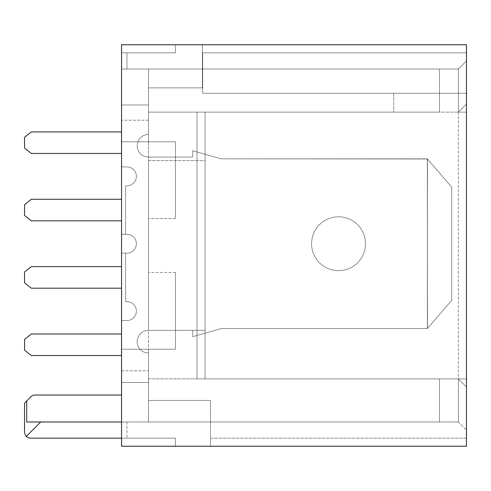 <?xml version="1.0" encoding="UTF-8"?>
<svg xmlns="http://www.w3.org/2000/svg" width="491" height="491" viewBox="0 0 491 491"><rect width="100%" height="100%" fill="white"/><g stroke="black" fill="none" stroke-linecap="round" stroke-linejoin="round"><path stroke-width="0.37" stroke-dasharray="2.46 1.84" d="M26.717 400.963L24.55 403.129L24.55 432.767L26.127 436.579L29.939 438.156L175.44 438.156L121.553 438.156L175.44 438.156L175.44 446.239L175.44 438.156L121.553 438.156L121.553 421.99L121.553 438.156L121.553 421.99L439.506 421.99L148.497 421.99L439.506 421.99L148.497 421.99L439.506 421.99L148.497 421.99L439.506 421.99L148.497 421.99L439.506 421.99L210.473 421.99L210.473 400.435L210.473 421.99L210.473 400.435L148.497 400.435L210.473 400.435L210.473 421.99L210.473 400.435L148.497 400.435L210.473 400.435L148.497 400.435L210.473 400.435L210.473 421.99L126.942 421.99L439.506 421.99L121.553 421.99L458.367 421.99L148.497 421.99L439.506 421.99L148.497 421.99L439.506 421.99L148.497 421.99L439.506 421.99L148.497 421.99L148.497 395.046L148.497 421.99L148.497 395.046L148.497 421.99L121.553 421.99L210.473 421.99L121.553 421.99L121.553 438.156L121.553 421.99L126.942 421.99L121.553 421.99L121.553 349.236L175.44 349.236L121.553 349.236L175.44 349.236L148.497 349.236L175.44 349.236L175.44 272.444L175.44 349.236L175.44 272.444L175.44 349.236L175.44 272.444L175.44 349.236L175.44 272.444L175.44 349.236L175.44 272.444L175.44 349.236L175.44 272.444L175.44 349.236L175.44 272.444L175.44 349.236L148.497 349.236L148.497 370.797L148.497 120.203L148.497 370.797L148.497 349.236L121.553 349.236L148.497 349.236L121.553 349.236L121.553 370.797L121.553 349.236L148.497 349.236L121.553 349.236L121.553 141.764L148.497 141.764L148.497 69.01L148.497 218.556L148.497 141.764L121.553 141.764L121.553 69.01L121.553 141.764L121.553 120.203L121.553 141.764L148.497 141.764L121.553 141.764L121.553 120.203L121.553 141.764L148.497 141.764L121.553 141.764L121.553 120.203L121.553 141.764L148.497 141.764L121.553 141.764L121.553 120.203L121.553 141.764L148.497 141.764L121.553 141.764L121.553 370.797L121.553 349.236L148.497 349.236L121.553 349.236L121.553 421.99L210.473 421.99L26.717 421.99L148.497 421.99L148.497 370.797L148.497 421.99L148.497 378.88L148.497 421.99L148.497 378.88L148.497 421.99L148.497 378.88L148.497 421.99L148.497 378.88L148.497 421.99L148.497 378.88L148.497 421.99L148.497 378.88L148.497 421.99L148.497 378.88L148.497 421.99L148.497 378.88L148.497 421.99L439.506 421.99L439.506 378.88L439.506 421.99L439.506 378.88L439.506 421.99L439.506 378.88L439.506 421.99L439.506 378.88L439.506 421.99L439.506 378.88L439.506 421.99L439.506 378.88L439.506 421.99L439.506 378.88L439.506 421.99L439.506 378.88L439.506 421.99L439.506 378.88L439.506 421.99L439.506 378.88L439.506 421.99L439.506 378.88L439.506 421.99L26.717 421.99L26.717 400.963L31.056 396.624A5.389 5.389 0 0 1 34.867 395.046L121.553 395.046M148.497 160.625L148.497 330.375L148.497 160.625L148.497 330.375L148.497 160.625L148.497 330.375L148.497 160.625L148.497 330.375L148.497 160.625L148.497 330.375L148.497 160.625L148.497 330.375L148.497 160.625L205.085 160.625L205.085 330.375L205.085 160.625L205.085 330.375L205.085 160.625L205.085 330.375L205.085 160.625L205.085 330.375L205.085 160.625L205.085 330.375L205.085 160.625L205.085 330.375L205.085 160.625L148.497 160.625M148.497 87.871L148.497 112.12L148.497 69.01L148.497 112.12L148.497 69.01L148.497 87.871L202.39 87.871L202.39 69.01L439.506 69.01L121.553 69.01L121.553 44.761L121.553 446.239L466.45 446.239L466.45 44.761L121.553 44.761L175.44 44.761L175.44 52.844L175.44 44.761L175.44 52.844L175.44 44.761L175.44 52.844L121.553 52.844L175.44 52.844L126.942 52.844L175.44 52.844L175.44 44.761L175.44 52.844L126.942 52.844L175.44 52.844L175.44 44.761L121.553 44.761L121.553 69.01L121.553 52.844L121.553 69.01L121.553 52.844L175.44 52.844L126.942 52.844L175.44 52.844L175.44 44.761L175.44 52.844L121.553 52.844L121.553 69.01L121.553 52.844L126.942 52.844L121.553 52.844L121.553 69.01L121.553 52.844L175.44 52.844L175.44 44.761L175.44 52.844L121.553 52.844L121.553 69.01L121.553 52.844L126.942 52.844L121.553 52.844L121.553 69.01L202.39 69.01L126.942 69.01L202.39 69.01L202.39 87.871L148.497 87.871L202.39 87.871L202.39 44.761L175.44 44.761L466.45 44.761L175.44 44.761L202.39 44.761L202.39 52.844L202.39 44.761L175.44 44.761L202.39 44.761L202.39 52.844L202.39 44.761L202.39 52.844L202.39 44.761L175.44 44.761L202.39 44.761L202.39 52.844L202.39 44.761L175.44 44.761L175.44 52.844L121.553 52.844L175.44 52.844L175.44 44.761L202.39 44.761L202.39 52.844L466.45 52.844L466.45 93.259L466.45 44.761L466.45 93.259L466.45 52.844L202.39 52.844L202.39 69.01L439.506 69.01L439.506 112.12L466.45 112.12L458.367 112.12L466.45 112.12L458.367 112.12L458.367 69.01L121.553 69.01L202.39 69.01L202.39 44.761L202.39 87.871L202.39 52.844L202.39 87.871L202.39 52.844L202.39 87.871L202.39 69.01L202.39 87.871L202.39 69.01L202.39 87.871L148.497 87.871M205.085 112.12L458.367 112.12L458.367 69.01L458.367 378.88L466.45 378.88L458.367 378.88L466.45 378.88L458.367 378.88L466.45 378.88L458.367 378.88L466.45 378.88L458.367 378.88L466.45 378.88L458.367 378.88L466.45 378.88L458.367 378.88L466.45 378.88L458.367 378.88L466.45 378.88L458.367 378.88L466.45 378.88L458.367 378.88L466.45 378.88L458.367 378.88L466.45 378.88L458.367 378.88L458.367 69.01L458.367 112.12L458.367 69.01L458.367 112.12L458.367 69.01L458.367 112.12L205.085 112.12L439.506 112.12L439.506 69.01L458.367 69.01L458.367 112.12L205.085 112.12L439.506 112.12L439.506 69.01L439.506 112.12L439.506 69.01L439.506 112.12L439.506 69.01L439.506 112.12L205.085 112.12L439.506 112.12L205.085 112.12L205.085 378.88L458.367 378.88L458.367 421.99L458.367 378.88L458.367 421.99L458.367 378.88L458.367 421.99L458.367 378.88L458.367 421.99L458.367 378.88L458.367 421.99L458.367 378.88L458.367 421.99L458.367 378.88L458.367 421.99L458.367 378.88L458.367 421.99L458.367 378.88L458.367 421.99L458.367 378.88L458.367 421.99L458.367 378.88L458.367 421.99L458.367 378.88L466.45 386.963L466.45 60.927L466.45 430.073L466.45 378.88L466.45 430.073L466.45 378.88L466.45 430.073L466.45 378.88L466.45 430.073L466.45 378.88L466.45 430.073L466.45 378.88L466.45 430.073L466.45 378.88L466.45 430.073L466.45 378.88L466.45 430.073L466.45 378.88L466.45 430.073L466.45 378.88L466.45 430.073L466.45 378.88L466.45 430.073L466.45 378.88L466.45 430.073L466.45 386.963L458.367 378.88L466.45 386.963L458.367 378.88L197.001 378.88L439.506 378.88L197.001 378.88L439.506 378.88L197.001 378.88L439.506 378.88L197.001 378.88L439.506 378.88L197.001 378.88L439.506 378.88L197.001 378.88L439.506 378.88L205.085 378.88L205.085 112.12L205.085 378.88L458.367 378.88L197.001 378.88L197.001 112.12L205.085 112.12L205.085 378.88L205.085 112.12L205.085 378.88L205.085 112.12L205.085 378.88L205.085 112.12L205.085 378.88L205.085 112.12L197.001 112.12L393.696 112.12L148.497 112.12L205.085 112.12L197.001 112.12L197.001 378.88L197.001 112.12L197.001 378.88L197.001 112.12L197.001 378.88L197.001 112.12L197.001 378.88L197.001 112.12L197.001 378.88L197.001 112.12L197.001 378.88L197.001 112.12L197.001 378.88L205.085 378.88L205.085 112.12L197.001 112.12L205.085 112.12L197.001 112.12L205.085 112.12L197.001 112.12L205.085 112.12L205.085 378.88L205.085 112.12L148.497 112.12L205.085 112.12M202.66 93.259L466.45 93.259L202.66 93.259L202.66 52.844L202.66 93.259L466.45 93.259L202.66 93.259L202.66 52.844L202.66 93.259M458.367 69.01L466.45 60.927L458.367 69.01L466.45 60.927L458.367 69.01L466.45 60.927L458.367 69.01L466.45 60.927L458.367 69.01L466.45 60.927L458.367 69.01L121.553 69.01L458.367 69.01L458.367 112.12L466.45 104.037L458.367 112.12M148.497 378.88L205.085 378.88L148.497 378.88M466.45 438.156L466.45 446.239L210.473 446.239L466.45 446.239L466.45 438.156L210.473 438.156L210.473 446.239L121.553 446.239L210.473 446.239L175.44 446.239L175.44 438.156L175.44 446.239L210.473 446.239L175.44 446.239L175.44 438.156L175.44 446.239L210.473 446.239L175.44 446.239L175.44 438.156L175.44 446.239L210.473 446.239L210.473 438.156L466.45 438.156M210.473 421.99L210.473 446.239L210.473 421.99M175.44 218.556L148.497 218.556L175.44 218.556L175.44 141.764L121.553 141.764L121.553 120.203L121.553 141.764L175.44 141.764L175.44 218.556L175.44 141.764L175.44 218.556L175.44 141.764L148.497 141.764L175.44 141.764L148.497 141.764L175.44 141.764L175.44 218.556L175.44 141.764L148.497 141.764L175.44 141.764L175.44 218.556L175.44 141.764L148.497 141.764L175.44 141.764L175.44 218.556L175.44 141.764L175.44 218.556L175.44 141.764L175.44 218.556L148.497 218.556L175.44 218.556M148.497 120.203L121.553 120.203L148.497 120.203M121.553 438.156L121.553 446.239L121.553 438.156L175.44 438.156L121.553 438.156L175.44 438.156L175.44 446.239L175.44 438.156L121.553 438.156L126.942 438.156L121.553 438.156L121.553 421.99M202.66 52.844L466.45 52.844L202.66 52.844M175.44 438.156L175.44 446.239L175.44 438.156L126.942 438.156L175.44 438.156M175.44 141.764L121.553 141.764L175.44 141.764M126.942 52.844L121.553 52.844L126.942 52.844L126.942 69.01L121.553 69.01L126.942 69.01L121.553 69.01L126.942 69.01L121.553 69.01L126.942 69.01L126.942 52.844M175.44 349.236L121.553 349.236L121.553 370.797L121.553 349.236L148.497 349.236L121.553 349.236L121.553 370.797L121.553 349.236L175.44 349.236M121.553 370.797L121.553 349.236L121.553 370.797L148.497 370.797L121.553 370.797M121.553 131.907L121.553 104.964L148.497 104.964L148.497 134.448A11.318 11.318 0 0 0 137.179 145.766A11.318 11.318 0 0 0 148.497 157.083L192.693 157.083L192.693 150.768L221.251 158.851L427.336 158.851L427.465 328.461L451.714 300.332L427.336 328.608L221.251 328.608L192.693 336.691L192.693 330.375L148.497 330.375L205.085 330.375L148.497 330.375L205.085 330.375L148.497 330.375L205.085 330.375L148.497 330.375L205.085 330.375L148.497 330.375L205.085 330.375L148.497 330.375L205.085 330.375L148.497 330.375L192.693 330.375L192.693 336.691L221.251 328.608L427.336 328.608L451.714 300.332L451.714 187.132L451.714 300.332L451.714 187.132L427.336 158.851L221.251 158.851L192.693 150.768L192.693 157.083L148.497 157.083A11.318 11.318 0 0 1 137.179 145.766A11.318 11.318 0 0 1 148.497 134.448L148.497 104.964L121.553 104.964L121.553 199.272L31.289 199.272L24.55 204.661L24.55 215.439L31.289 220.827L121.553 220.827L121.553 234.299L126.942 234.299A9.433 9.433 0 0 1 136.375 243.732A9.433 9.433 0 0 1 126.942 253.16L125.592 253.16L125.592 301.664L126.942 301.664A9.433 9.433 0 0 1 136.375 311.091A9.433 9.433 0 0 1 126.942 320.525L121.553 320.525L121.553 333.997L31.289 333.997L24.55 339.385L24.55 350.163L31.289 355.552L121.553 355.552L121.553 382.501L148.497 382.501L148.497 353.011A11.318 11.318 0 0 1 137.179 341.693A11.318 11.318 0 0 1 148.497 330.375L192.693 330.375L192.693 336.691L221.251 328.608L427.336 328.608L451.714 300.332L427.465 328.461L427.336 158.851L221.251 158.851L192.693 150.768L192.693 157.083L148.497 157.083A11.318 11.318 0 0 1 137.179 145.766A11.318 11.318 0 0 1 148.497 134.448L148.497 104.964L121.553 104.964L121.553 199.272L31.289 199.272L24.55 204.661L24.55 215.439L31.289 220.827L121.553 220.827L121.553 234.299L126.942 234.299A9.433 9.433 0 0 1 136.375 243.732A9.433 9.433 0 0 1 126.942 253.16L125.592 253.16L125.592 301.664L126.942 301.664A9.433 9.433 0 0 1 136.375 311.091A9.433 9.433 0 0 1 126.942 320.525L121.553 320.525L121.553 333.997L31.289 333.997L24.55 339.385L24.55 350.163L31.289 355.552L121.553 355.552L121.553 382.501L148.497 382.501L148.497 353.011A11.318 11.318 0 0 1 137.179 341.693A11.318 11.318 0 0 1 148.497 330.375A11.318 11.318 0 0 0 137.179 341.693A11.318 11.318 0 0 0 148.497 353.011L148.497 382.501L121.553 382.501L121.553 288.192L31.289 288.192L24.55 282.804L24.55 272.026L31.289 266.631L121.553 266.631L121.553 253.16L126.942 253.16A9.433 9.433 0 0 0 136.375 243.732A9.433 9.433 0 0 0 126.942 234.299L125.592 234.299L125.592 185.801L126.942 185.801A9.433 9.433 0 0 0 136.375 176.367A9.433 9.433 0 0 0 126.942 166.94L121.553 166.94L121.553 153.462L31.289 153.462L24.55 148.073L24.55 137.296L31.289 131.907L121.553 131.907L121.553 104.964L148.497 104.964L148.497 134.448A11.318 11.318 0 0 0 137.179 145.766A11.318 11.318 0 0 0 148.497 157.083L192.693 157.083L192.693 150.768L221.251 158.851L427.465 159.004L427.336 328.608L221.251 328.608L192.693 336.691L192.693 330.375L148.497 330.375A11.318 11.318 0 0 0 137.179 341.693A11.318 11.318 0 0 0 148.497 353.011L148.497 382.501L121.553 382.501L121.553 288.192L31.289 288.192L24.55 282.804L24.55 272.026L31.289 266.631L121.553 266.631L121.553 253.16L126.942 253.16A9.433 9.433 0 0 0 136.375 243.732A9.433 9.433 0 0 0 126.942 234.299L125.592 234.299L125.592 185.801L126.942 185.801A9.433 9.433 0 0 0 136.375 176.367A9.433 9.433 0 0 0 126.942 166.94L121.553 166.94L121.553 153.462L31.289 153.462L24.55 148.073L24.55 137.296L31.289 131.907L121.553 131.907L121.553 104.964L148.497 104.964L148.497 134.448A11.318 11.318 0 0 0 137.179 145.766A11.318 11.318 0 0 0 148.497 157.083L192.693 157.083L192.693 150.768L221.251 158.851L427.336 158.851L451.714 187.132L427.465 159.004L451.714 187.132L451.714 300.332L427.336 328.608L221.251 328.608L192.693 336.691L192.693 330.375L148.497 330.375L192.693 330.375L192.693 336.691L221.251 328.608L427.336 328.608L427.465 159.004L427.465 328.461L451.714 300.332L451.714 187.132L451.714 300.332L451.714 187.132L427.336 158.851L221.251 158.851L192.693 150.768L192.693 157.083L148.497 157.083A11.318 11.318 0 0 1 137.179 145.766A11.318 11.318 0 0 1 148.497 134.448L148.497 104.964L121.553 104.964L121.553 199.272L31.289 199.272L24.55 204.661L24.55 215.439L31.289 220.827L121.553 220.827L121.553 234.299L126.942 234.299A9.433 9.433 0 0 1 136.375 243.732A9.433 9.433 0 0 1 126.942 253.16L125.592 253.16L125.592 301.664L126.942 301.664A9.433 9.433 0 0 1 136.375 311.091A9.433 9.433 0 0 1 126.942 320.525L121.553 320.525L121.553 333.997L31.289 333.997L24.55 339.385L24.55 350.163L31.289 355.552L121.553 355.552L121.553 382.501L148.497 382.501L148.497 353.011A11.318 11.318 0 0 1 137.179 341.693A11.318 11.318 0 0 1 148.497 330.375L192.693 330.375L192.693 336.691L221.251 328.608L427.336 328.608L451.714 300.332L427.465 328.461L427.336 158.851L221.251 158.851L192.693 150.768L192.693 157.083L148.497 157.083A11.318 11.318 0 0 1 137.179 145.766A11.318 11.318 0 0 1 148.497 134.448L148.497 104.964L121.553 104.964L121.553 199.272L31.289 199.272L24.55 204.661L24.55 215.439L31.289 220.827L121.553 220.827L121.553 234.299L126.942 234.299A9.433 9.433 0 0 1 136.375 243.732A9.433 9.433 0 0 1 126.942 253.16L125.592 253.16L125.592 301.664L126.942 301.664A9.433 9.433 0 0 1 136.375 311.091A9.433 9.433 0 0 1 126.942 320.525L121.553 320.525L121.553 333.997L31.289 333.997L24.55 339.385L24.55 350.163L31.289 355.552L121.553 355.552L121.553 382.501L148.497 382.501L148.497 353.011A11.318 11.318 0 0 1 137.179 341.693A11.318 11.318 0 0 1 148.497 330.375A11.318 11.318 0 0 0 137.179 341.693A11.318 11.318 0 0 0 148.497 353.011L148.497 382.501L121.553 382.501L121.553 288.192L31.289 288.192L24.55 282.804L24.55 272.026L31.289 266.631L121.553 266.631L121.553 253.16L126.942 253.16A9.433 9.433 0 0 0 136.375 243.732A9.433 9.433 0 0 0 126.942 234.299L125.592 234.299L125.592 185.801L126.942 185.801A9.433 9.433 0 0 0 136.375 176.367A9.433 9.433 0 0 0 126.942 166.94L121.553 166.94L121.553 153.462L31.289 153.462L24.55 148.073L24.55 137.296L31.289 131.907L121.553 131.907L121.553 104.964L148.497 104.964L148.497 134.448A11.318 11.318 0 0 0 137.179 145.766A11.318 11.318 0 0 0 148.497 157.083L192.693 157.083L192.693 150.768L221.251 158.851L427.465 159.004L427.336 328.608L221.251 328.608L192.693 336.691L192.693 330.375L148.497 330.375A11.318 11.318 0 0 0 137.179 341.693A11.318 11.318 0 0 0 148.497 353.011L148.497 382.501L121.553 382.501L121.553 288.192L31.289 288.192L24.55 282.804L24.55 272.026L31.289 266.631L121.553 266.631L121.553 253.16L126.942 253.16A9.433 9.433 0 0 0 136.375 243.732A9.433 9.433 0 0 0 126.942 234.299L125.592 234.299L125.592 185.801L126.942 185.801A9.433 9.433 0 0 0 136.375 176.367A9.433 9.433 0 0 0 126.942 166.94L121.553 166.94L121.553 153.462L31.289 153.462L24.55 148.073L24.55 137.296L31.289 131.907L121.553 131.907L121.553 104.964L148.497 104.964L148.497 134.448A11.318 11.318 0 0 0 137.179 145.766A11.318 11.318 0 0 0 148.497 157.083L192.693 157.083L192.693 150.768L221.251 158.851L427.336 158.851L451.714 187.132L427.465 159.004L451.714 187.132L451.714 300.332L427.336 328.608L221.251 328.608L192.693 336.691L192.693 330.375L148.497 330.375A11.318 11.318 0 0 0 137.179 341.693A11.318 11.318 0 0 0 148.497 353.011L148.497 382.501L121.553 382.501L121.553 288.192L31.289 288.192L24.55 282.804L24.55 272.026L31.289 266.631L121.553 266.631L121.553 253.16L126.942 253.16A9.433 9.433 0 0 0 136.375 243.732A9.433 9.433 0 0 0 126.942 234.299L125.592 234.299L125.592 185.801L126.942 185.801A9.433 9.433 0 0 0 136.375 176.367A9.433 9.433 0 0 0 126.942 166.94L121.553 166.94L121.553 153.462L31.289 153.462L24.55 148.073L24.55 137.296L31.289 131.907L121.553 131.907L121.553 104.964L148.497 104.964L148.497 134.448A11.318 11.318 0 0 0 137.179 145.766A11.318 11.318 0 0 0 148.497 157.083L192.693 157.083L192.693 150.768L221.251 158.851L427.336 158.851L427.465 328.461L427.465 159.004L451.714 187.132L451.714 300.332L451.714 187.132L451.714 300.332L427.336 328.608L221.251 328.608L192.693 336.691L192.693 330.375L148.497 330.375A11.318 11.318 0 0 0 137.179 341.693A11.318 11.318 0 0 0 148.497 353.011L148.497 382.501L121.553 382.501L121.553 288.192M175.44 272.444L148.497 272.444L175.44 272.444M202.66 69.01L148.497 69.01L202.66 69.01M458.367 421.99L458.367 378.88L458.367 421.99L466.45 430.073L458.367 421.99M26.127 436.579L40.716 421.99M148.497 112.12L197.001 112.12L148.497 112.12M393.696 93.259L393.696 112.12L393.696 93.259M338.545 216.789A26.944 26.944 0 0 1 361.879 257.204A26.944 26.944 0 0 1 315.21 257.204A26.944 26.944 0 0 1 338.545 216.789A26.944 26.944 0 0 1 361.879 257.204A26.944 26.944 0 0 1 315.21 257.204A26.944 26.944 0 0 1 338.545 216.789A26.944 26.944 0 0 1 361.879 257.204A26.944 26.944 0 0 1 315.21 257.204A26.944 26.944 0 0 1 338.545 216.789A26.944 26.944 0 0 1 361.879 257.204A26.944 26.944 0 0 1 315.21 257.204A26.944 26.944 0 0 1 338.545 216.789A26.944 26.944 0 0 1 361.879 257.204A26.944 26.944 0 0 1 315.21 257.204A26.944 26.944 0 0 1 338.545 216.789A26.944 26.944 0 0 1 361.879 257.204A26.944 26.944 0 0 1 315.21 257.204A26.944 26.944 0 0 1 338.545 216.789M338.545 270.676A26.944 26.944 0 0 0 361.879 230.261A26.944 26.944 0 0 0 315.21 230.261A26.944 26.944 0 0 0 338.545 270.676A26.944 26.944 0 0 0 361.879 230.261A26.944 26.944 0 0 0 315.21 230.261A26.944 26.944 0 0 0 338.545 270.676A26.944 26.944 0 0 0 361.879 230.261A26.944 26.944 0 0 0 315.21 230.261A26.944 26.944 0 0 0 338.545 270.676A26.944 26.944 0 0 0 361.879 230.261A26.944 26.944 0 0 0 315.21 230.261A26.944 26.944 0 0 0 338.545 270.676A26.944 26.944 0 0 0 361.879 230.261A26.944 26.944 0 0 0 315.21 230.261A26.944 26.944 0 0 0 338.545 270.676A26.944 26.944 0 0 0 361.879 230.261A26.944 26.944 0 0 0 315.21 230.261A26.944 26.944 0 0 0 338.545 270.676M121.553 266.631L121.553 253.16L126.942 253.16L125.592 253.16L125.592 301.664L126.942 301.664A9.433 9.433 0 0 1 136.375 311.091A9.433 9.433 0 0 1 126.942 320.525L121.553 320.525L121.553 333.997L31.289 333.997L24.55 339.385L24.55 350.163L31.289 355.552L121.553 355.552L121.553 382.501L148.497 382.501L148.497 353.011A11.318 11.318 0 0 1 137.179 341.693A11.318 11.318 0 0 1 148.497 330.375L192.693 330.375L192.693 336.691L221.251 328.608L427.336 328.608L427.465 159.004L451.714 187.132L427.336 158.851L221.251 158.851L192.693 150.768L192.693 157.083L148.497 157.083A11.318 11.318 0 0 1 137.179 145.766A11.318 11.318 0 0 1 148.497 134.448L148.497 104.964L121.553 104.964L121.553 199.272L31.289 199.272L24.55 204.661L24.55 215.439L31.289 220.827L121.553 220.827L121.553 234.299L126.942 234.299L125.592 234.299L125.592 185.801L126.942 185.801A9.433 9.433 0 0 0 136.375 176.367A9.433 9.433 0 0 0 126.942 166.94L121.553 166.94L121.553 153.462M121.553 220.827L121.553 234.299L126.942 234.299A9.433 9.433 0 0 1 136.375 243.732A9.433 9.433 0 0 1 126.942 253.16A9.433 9.433 0 0 0 136.375 243.732A9.433 9.433 0 0 0 126.942 234.299A9.433 9.433 0 0 1 136.375 243.732A9.433 9.433 0 0 1 126.942 253.16L125.592 253.16L125.592 301.664L126.942 301.664A9.433 9.433 0 0 1 136.375 311.091A9.433 9.433 0 0 1 126.942 320.525L121.553 320.525L121.553 333.997M121.553 355.552L121.553 382.501L148.497 382.501L148.497 353.011A11.318 11.318 0 0 1 137.179 341.693A11.318 11.318 0 0 1 148.497 330.375L192.693 330.375L192.693 336.691L221.251 328.608L427.336 328.608L451.714 300.332L451.714 187.132L427.336 158.851L221.251 158.851L192.693 150.768L192.693 157.083L148.497 157.083A11.318 11.318 0 0 1 137.179 145.766A11.318 11.318 0 0 1 148.497 134.448L148.497 104.964L121.553 104.964L121.553 199.272M427.465 328.461L427.465 159.004L427.465 328.461M126.942 421.99L126.942 438.156L126.942 421.99"/><path stroke-width="0.74" d="M121.553 438.156L29.939 438.156L26.127 436.579L24.55 432.767L24.55 403.129L31.056 396.624A5.389 5.389 0 0 1 34.867 395.046L121.553 395.046M121.553 421.99L26.717 421.99L26.717 400.963M466.45 446.239L466.45 44.761L121.553 44.761L121.553 446.239L466.45 446.239M40.716 421.99L26.127 436.579M121.553 199.272L31.289 199.272L24.55 204.661L24.55 215.439L31.289 220.827L121.553 220.827M121.553 333.997L31.289 333.997L24.55 339.385L24.55 350.163L31.289 355.552L121.553 355.552M121.553 288.192L31.289 288.192L24.55 282.804L24.55 272.026L31.289 266.631L121.553 266.631M121.553 153.462L31.289 153.462L24.55 148.073L24.55 137.296L31.289 131.907L121.553 131.907"/></g></svg>
